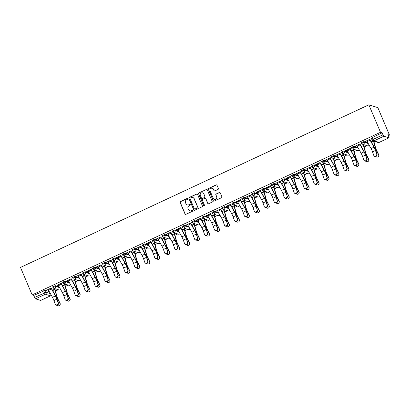 <?xml version="1.0" encoding="UTF-8"?>
<svg xmlns="http://www.w3.org/2000/svg" width="410" height="410" viewBox="0 0 410 410"><rect width="100%" height="100%" fill="white"/><g stroke="black" fill="none" stroke-linecap="round" stroke-linejoin="round"><path stroke-width="0.61" d="M187.77 198.681A0.492 0.477 -72.6 0 0 187.144 198.435L180.487 201.546A0.707 0.682 -72.6 0 0 180.133 202.473L185.018 213.984A0.707 0.682 -72.6 0 0 185.914 214.327L192.572 211.222A0.492 0.477 -72.6 0 0 192.526 210.304A0.492 0.477 -72.6 0 0 192.193 210.325L191.326 210.73A2.255 2.178 -72.6 0 1 188.457 209.618L188.046 208.659A2.255 2.178 -72.6 0 1 189.184 205.676L190.045 205.277A0.492 0.477 -72.6 0 0 190.004 204.359A0.492 0.477 -72.6 0 0 189.666 204.38L188.805 204.785A2.255 2.178 -72.6 0 1 185.93 203.673L185.525 202.714A2.255 2.178 -72.6 0 1 186.663 199.731L187.524 199.332A0.492 0.477 -72.6 0 0 187.77 198.681M187.57 198.45A0.492 0.477 -72.6 0 0 187.324 198.491L180.666 201.602A0.707 0.682 -72.6 0 0 180.313 202.53L185.197 214.04A0.707 0.682 -72.6 0 0 185.525 214.384M192.613 210.34A0.492 0.477 -72.6 0 0 192.372 210.381L191.326 210.73M190.091 204.395A0.492 0.477 -72.6 0 0 189.845 204.436L188.805 204.785M218.012 189.425A0.707 0.682 -72.6 0 0 218.371 188.492L216.998 185.264A0.707 0.682 -72.6 0 0 216.101 184.92L208.71 188.369A0.707 0.682 -72.6 0 0 208.352 189.302L213.236 200.808A0.707 0.682 -72.6 0 0 214.138 201.156L221.528 197.702A0.707 0.682 -72.6 0 0 221.882 196.769L220.226 192.874A0.707 0.682 -72.6 0 0 219.329 192.526L216.167 194.002A0.707 0.682 -72.6 0 0 215.814 194.934L216.634 196.867A1.886 1.819 -72.6 0 1 214.394 199.45A1.886 1.819 -72.6 0 1 213.282 198.43L210.063 190.855A1.886 1.819 -72.6 0 1 212.303 188.277A1.886 1.819 -72.6 0 1 213.415 189.292L213.953 190.553A0.707 0.682 -72.6 0 0 214.85 190.901L218.012 189.425M368.846 104.811L380.511 132.292L32.164 294.908L20.5 267.422L368.846 104.811L377.835 107.625L389.5 135.105L388.347 135.643M197.517 194.361A0.707 0.682 -72.6 0 0 196.621 194.012L189.225 197.466A0.707 0.682 -72.6 0 0 188.872 198.394L193.756 209.905A0.707 0.682 -72.6 0 0 194.653 210.248L202.043 206.799A0.707 0.682 -72.6 0 0 202.402 205.866L197.517 194.361M198.968 192.915L206.358 189.466A0.707 0.682 -72.6 0 1 207.26 189.815L212.144 201.32A0.707 0.682 -72.6 0 1 211.785 202.253L208.623 203.729A0.707 0.682 -72.6 0 1 207.726 203.38L205.743 198.717A0.707 0.682 -72.6 0 0 204.846 198.368L202.75 199.347A0.707 0.682 -72.6 0 0 202.391 200.28L204.457 205.138A0.492 0.477 -72.6 0 1 203.867 205.815A0.492 0.477 -72.6 0 1 203.58 205.548L198.614 193.848A0.707 0.682 -72.6 0 1 198.968 192.915L206.358 189.466M55.463 291.038L58.276 289.726M65.421 286.39L68.234 285.078M75.379 281.742L78.187 280.43M85.336 277.093L88.145 275.781M95.289 272.45L98.103 271.138M105.247 267.802L108.055 266.49M115.205 263.153L118.013 261.841M125.158 258.505L127.971 257.193M135.115 253.857L137.929 252.545M145.073 249.208L147.882 247.896M155.031 244.56L157.84 243.248M164.984 239.911L167.798 238.599M174.942 235.268L177.75 233.951M184.9 230.62L187.708 229.308M194.852 225.971L197.666 224.659M204.81 221.323L207.624 220.011M214.768 216.675L217.577 215.363M224.726 212.026L227.535 210.714M234.679 207.378L237.492 206.066M244.637 202.73L247.445 201.418M254.595 198.081L257.403 196.769M264.547 193.438L267.361 192.126M274.505 188.79L277.319 187.478M284.463 184.141L287.272 182.829M294.421 179.493L297.229 178.181M304.374 174.845L307.187 173.532M314.332 170.196L317.14 168.884M324.289 165.548L327.098 164.236M334.242 160.899L337.056 159.587M344.2 156.251L347.014 154.939M354.158 151.608L356.966 150.296M364.116 146.959L366.924 145.647M374.069 142.311L375.432 141.675M380.511 132.292L382.105 132.789L382.96 134.808A1.435 0.282 65 0 0 383.873 136.222L388.962 137.816A1.435 0.282 65 0 0 389.013 137.816A1.435 0.282 65 0 0 388.767 136.627L387.911 134.608L389.5 135.105M32.164 294.908L33.758 295.405L45.284 290.3L49.251 291.546M35.526 298.839L40.61 300.433L50.507 295.815L45.418 294.221L35.526 298.839A1.435 0.282 -115 0 1 34.614 297.424L46.14 292.32L50.43 293.662M33.758 295.405L34.614 297.424M51.322 288.168L46.919 290.013M68.039 298.065L66.809 294.529A4.454 0.876 -115 0 0 65.344 291.274L61.449 284.273A1.794 0.354 65 0 1 61.039 283.438L58.102 284.806A1.794 0.354 65 0 0 58.512 285.642L62.407 292.648A4.454 0.876 -115 0 1 63.878 295.902L65.103 299.433A1.65 1.435 -45.7 0 0 68.039 298.065L67.143 294.851A5.386 1.061 65 0 0 65.364 290.915L61.274 283.51L62.694 282.864L56.877 285.365M71.237 278.877L66.835 280.722M81.19 274.228L76.788 276.073M90.902 269.483L87.976 270.866A1.794 0.354 65 0 0 88.381 271.702L92.276 278.703A4.454 0.876 -115 0 1 93.746 281.957L94.976 285.488A1.65 1.435 -45.7 0 0 97.908 284.12L97.011 280.911A5.386 1.061 65 0 0 95.233 276.97L91.143 269.57L92.568 268.919L86.746 271.425M101.106 264.932L96.704 266.777M107.881 261.559L107.886 261.57A1.794 0.354 65 0 0 108.291 262.405L112.191 269.406A4.454 0.876 -115 0 1 113.657 272.66L114.887 276.196A1.65 1.435 -45.7 0 0 117.824 274.823L116.922 271.615A5.386 1.061 65 0 0 115.148 267.679L111.054 260.273L112.478 259.622L106.661 262.128M121.017 255.635L116.614 257.48M130.974 250.987L126.572 252.832M147.692 260.883L146.462 257.347A4.454 0.876 -115 0 0 144.996 254.092L141.096 247.092A1.794 0.354 65 0 1 140.691 246.256L137.755 247.625A1.794 0.354 65 0 0 138.165 248.46L142.06 255.466A4.454 0.876 -115 0 1 143.526 258.72L144.756 262.251A1.65 1.435 -45.7 0 0 147.692 260.883L146.795 257.67A5.386 1.061 65 0 0 145.017 253.734L140.927 246.328L142.347 245.677L136.53 248.183M150.885 241.695L146.483 243.54M160.843 237.047L156.441 238.892M170.555 232.301L167.623 233.685A1.794 0.354 65 0 0 168.033 234.52L171.928 241.521A4.454 0.876 -115 0 1 173.394 244.775L174.624 248.306A1.65 1.435 -45.7 0 0 177.561 246.938L176.664 243.724A5.386 1.061 65 0 0 174.885 239.788L170.796 232.388L172.215 231.737L166.398 234.243M180.754 227.75L176.356 229.595M187.534 224.378L187.539 224.388A1.794 0.354 65 0 0 187.944 225.223L191.839 232.224A4.454 0.876 -115 0 1 193.31 235.478L194.54 239.015A1.65 1.435 -45.7 0 0 197.476 237.641L196.574 234.433A5.386 1.061 65 0 0 194.801 230.492L190.706 223.091L192.131 222.44L186.309 224.946M200.423 218.356L197.492 219.739A1.794 0.354 65 0 0 197.902 220.575L201.797 227.576A4.454 0.876 -115 0 1 203.268 230.83L204.493 234.366A1.65 1.435 -45.7 0 0 207.429 232.993L206.532 229.784A5.386 1.061 65 0 0 204.754 225.848L200.664 218.443L202.084 217.792L196.267 220.298M210.627 213.805L206.225 215.65M227.345 223.701L226.115 220.165A4.454 0.876 -115 0 0 224.644 216.91L220.749 209.91A1.794 0.354 65 0 1 220.344 209.074L217.408 210.443A1.794 0.354 65 0 0 217.812 211.278L221.713 218.284A4.454 0.876 -115 0 1 223.178 221.538L224.408 225.07A1.65 1.435 -45.7 0 0 227.345 223.701L226.443 220.488A5.386 1.061 65 0 0 224.67 216.552L220.575 209.146L222 208.495L216.178 211.001M230.538 204.513L226.135 206.353M240.496 199.865L236.093 201.71M250.208 195.119L247.276 196.503A1.794 0.354 65 0 0 247.681 197.333L251.581 204.339A4.454 0.876 -115 0 1 253.047 207.593L254.277 211.124A1.65 1.435 -45.7 0 0 257.213 209.756L256.311 206.543A5.386 1.061 65 0 0 254.538 202.607L250.448 195.201L251.868 194.555L246.051 197.061M260.406 190.568L256.004 192.413M267.187 187.196L267.187 187.206A1.794 0.354 65 0 0 267.597 188.041L271.492 195.042A4.454 0.876 -115 0 1 272.963 198.296L274.188 201.833A1.65 1.435 -45.7 0 0 277.124 200.459L276.227 197.251A5.386 1.061 65 0 0 274.449 193.31L270.359 185.909L271.779 185.258L265.962 187.765M280.076 181.174L277.145 182.558A1.794 0.354 65 0 0 277.555 183.393L281.45 190.394A4.454 0.876 -115 0 1 282.915 193.648L284.145 197.184A1.65 1.435 -45.7 0 0 287.082 195.811L286.185 192.603A5.386 1.061 65 0 0 284.407 188.661L280.317 181.261L281.737 180.61L275.92 183.116M290.275 176.623L285.878 178.468M297.055 173.251L297.06 173.261A1.794 0.354 65 0 0 297.465 174.096L301.36 181.102A4.454 0.876 -115 0 1 302.831 184.357L304.061 187.888A1.65 1.435 -45.7 0 0 306.993 186.514L306.096 183.306A5.386 1.061 65 0 0 304.322 179.37L300.228 171.964L301.652 171.313L295.83 173.82M310.191 167.326L305.788 169.171M320.143 162.683L315.746 164.523M329.86 157.937L326.929 159.321A1.794 0.354 65 0 0 327.334 160.151L331.229 167.157A4.454 0.876 -115 0 1 332.7 170.411L333.93 173.942A1.65 1.435 -45.7 0 0 336.866 172.574L335.964 169.361A5.386 1.061 65 0 0 334.191 165.425L330.096 158.019L331.521 157.373L325.699 159.879M340.059 153.386L335.657 155.231M346.834 150.009L346.839 150.024A1.794 0.354 65 0 0 347.249 150.859L351.144 157.86A4.454 0.876 -115 0 1 352.61 161.115L353.84 164.646A1.65 1.435 -45.7 0 0 356.777 163.277L355.88 160.069A5.386 1.061 65 0 0 354.102 156.128L350.012 148.727L351.431 148.077L345.615 150.583M359.97 144.089L355.572 145.934M369.928 139.441L365.525 141.286M361.338 142.767L363.89 141.573L367.857 142.813M351.38 147.41L353.933 146.221L357.899 147.462M341.422 152.059L343.98 150.87L347.946 152.11M331.47 156.707L334.022 155.518L337.989 156.758M321.512 161.355L324.064 160.166L328.031 161.407M311.554 166.004L314.106 164.81L318.078 166.055M301.601 170.652L304.153 169.458L308.12 170.703M291.643 175.301L294.195 174.107L298.162 175.352M281.685 179.949L284.238 178.755L288.204 180M271.728 184.597L274.285 183.403L278.252 184.643M261.775 189.241L264.327 188.052L268.294 189.292M251.817 193.889L254.369 192.7L258.336 193.94M241.859 198.537L244.411 197.348L248.383 198.589M231.906 203.186L234.458 201.997L238.425 203.237M221.948 207.834L224.501 206.64L228.467 207.885M211.99 212.482L214.543 211.288L218.509 212.534M202.033 217.131L204.59 215.937L208.557 217.182M192.08 221.779L194.632 220.585L198.599 221.83M182.122 226.422L184.674 225.233L188.641 226.474M172.164 231.071L174.716 229.882L178.688 231.122M162.211 235.719L164.764 234.53L168.73 235.77M152.253 240.368L154.806 239.179L158.772 240.419M142.296 245.016L144.848 243.827L148.815 245.067M132.338 249.664L134.895 248.47L138.862 249.716M122.385 254.313L124.937 253.119L128.904 254.364M112.427 258.961L114.979 257.767L118.946 259.012M102.469 263.609L105.021 262.415L108.988 263.656M92.516 268.253L95.069 267.064L99.035 268.304M82.559 272.901L85.111 271.712L89.078 272.952M72.601 277.549L75.153 276.361L79.12 277.601M62.643 282.198L65.2 281.009L69.167 282.249M52.69 286.846L55.242 285.652L59.209 286.897M54.919 289.296L55.714 288.927M64.872 284.648L65.672 284.279M74.83 279.999L75.624 279.63M84.788 275.356L85.582 274.982M94.669 270.528L95.54 270.333M104.699 266.059L105.498 265.685M114.58 261.237L115.451 261.037M124.537 256.588L125.409 256.388M134.567 252.114L135.367 251.745M144.448 247.291L145.319 247.097M154.483 242.817L155.277 242.448M164.364 237.995L165.235 237.8M174.393 233.526L175.193 233.152M184.351 228.877L185.146 228.503M194.232 224.055L195.104 223.855M204.19 219.406L205.061 219.207M214.22 214.932L215.019 214.558M224.101 210.11L224.972 209.915M234.13 205.635L234.93 205.266M244.017 200.813L244.888 200.618M253.969 196.164L254.841 195.97M264.004 191.695L264.798 191.321M273.885 186.868L274.756 186.673M283.915 182.399L284.714 182.025M293.873 177.75L294.667 177.376M303.754 172.928L304.625 172.728M313.783 168.454L314.583 168.085M323.664 163.631L324.535 163.436M333.622 158.983L334.493 158.788M343.652 154.508L344.451 154.139M353.538 149.686L354.409 149.491M363.567 145.217L364.362 144.843M55.442 288.84L52.449 290.239M46.996 290.193L48.221 289.619M382.105 132.789L371.296 138.119M56.954 285.544L58.174 284.97M65.4 284.191L62.402 285.591M66.907 280.896L68.132 280.322M75.358 279.543L74.584 279.907M76.865 276.248L78.09 275.679M85.316 274.895L82.318 276.294M86.823 271.599L88.042 271.031M95.269 270.252L94.5 270.61M96.775 266.951L98 266.382M105.226 265.603L102.228 267.002M106.733 262.303L107.958 261.734M115.184 260.955L112.186 262.354M116.691 257.654L117.916 257.085M125.137 256.306L124.368 256.665M126.649 253.011L127.869 252.437M135.095 251.658L132.097 253.057M136.602 248.363L137.827 247.789M145.053 247.01L144.279 247.368M146.56 243.714L147.784 243.14M155.011 242.361L154.237 242.72M156.517 239.066L157.737 238.492M164.963 237.713L161.97 239.112M166.47 234.417L167.695 233.849M174.921 233.064L174.153 233.428M176.428 229.769L177.653 229.2M184.879 228.421L181.881 229.82L184.105 228.78L186.017 235.509A5.386 1.061 -115 0 0 187.549 239.368L189.517 242.915A1.65 1.609 32.6 0 1 189.44 244.493L189.328 244.673A1.65 1.609 -147.4 0 0 189.405 243.099M186.386 225.121L187.611 224.552M194.832 223.773L191.839 225.172M196.344 220.472L197.564 219.903M204.79 219.124L204.021 219.483M206.297 215.824L207.522 215.255M214.748 214.476L211.75 215.875M216.254 211.181L217.479 210.607M224.706 209.828L223.932 210.186M226.212 206.532L227.437 205.958M234.658 205.179L233.89 205.538M236.165 201.884L237.39 201.31M244.616 200.531L241.618 201.93M246.123 197.236L247.348 196.662M254.574 195.883L253.8 196.246M256.081 192.587L257.306 192.018M264.527 191.239L261.534 192.638L263.758 191.598L265.665 198.327A5.386 1.061 -115 0 0 267.202 202.186L269.17 205.733A1.65 1.609 32.6 0 1 269.093 207.311L268.975 207.491A1.65 1.609 -147.4 0 0 269.052 205.917M266.039 187.939L267.258 187.37M274.485 186.591L271.487 187.99M275.991 183.29L277.216 182.722M284.443 181.943L283.674 182.301M285.949 178.642L287.174 178.073M294.401 177.294L291.402 178.693M295.907 173.994L297.132 173.425M304.353 172.646L301.36 174.045M305.86 169.35L307.085 168.776M314.311 167.998L313.542 168.356M315.818 164.702L317.043 164.128M324.269 163.349L321.271 164.748M325.776 160.054L327.001 159.48M334.222 158.701L333.453 159.065M335.734 155.405L336.953 154.831M344.18 154.052L341.181 155.451M345.686 150.757L346.911 150.188M354.137 149.409L351.139 150.808M355.644 146.109L356.869 145.54M364.095 144.761L363.321 145.119M365.602 141.46L366.827 140.891M372.664 140.758L371.055 141.511M187.355 204.918A2.255 2.178 -72.6 0 0 188.984 204.841M189.876 210.863A2.255 2.178 -72.6 0 0 191.506 210.786M197.189 194.012A0.707 0.682 -72.6 0 0 196.8 194.068L189.405 197.523A0.707 0.682 -72.6 0 0 189.051 198.45L193.935 209.961A0.707 0.682 -72.6 0 0 194.263 210.304M190.296 198.035A0.492 0.477 -72.6 0 0 190.045 198.691L194.335 208.787A0.492 0.477 -72.6 0 0 194.96 209.033L195.872 208.608A2.255 2.178 -72.6 0 0 197.005 205.625L194.079 198.722A2.255 2.178 -72.6 0 0 191.203 197.615L190.296 198.035M194.719 209.074A0.492 0.477 -72.6 0 0 195.139 209.09L194.96 209.033M192.833 197.538A2.255 2.178 -72.6 0 1 194.258 198.778L197.184 205.682A2.255 2.178 -72.6 0 1 196.052 208.664L195.139 209.09M206.932 189.466A0.707 0.682 -72.6 0 0 206.537 189.522M205.415 198.368A0.707 0.682 -72.6 0 1 205.922 198.773L207.906 203.437A0.707 0.682 -72.6 0 0 208.234 203.785M199.147 192.972A0.707 0.682 -72.6 0 0 198.794 193.904L203.76 205.605A0.492 0.477 -72.6 0 0 203.96 205.83M203.688 193.874A1.886 1.819 -72.6 0 0 200.664 193.417A1.886 1.819 -72.6 0 0 200.336 195.437L201.469 198.107A0.707 0.682 -72.6 0 0 202.366 198.45L204.467 197.471A0.707 0.682 -72.6 0 0 204.821 196.539L203.867 193.93A1.886 1.819 -72.6 0 0 202.668 192.885M201.976 198.507A0.707 0.682 -72.6 0 0 202.55 198.507L202.366 198.45M203.867 193.93L205 196.595A0.707 0.682 -72.6 0 1 204.646 197.528L202.55 198.507M212.395 188.308A1.886 1.819 -72.6 0 1 213.595 189.348L214.133 190.609A0.707 0.682 -72.6 0 0 214.461 190.957M214.481 199.475A1.886 1.819 -72.6 0 0 216.813 196.923L216.634 196.867M219.898 192.526A0.707 0.682 -72.6 0 0 219.509 192.582L216.347 194.058A0.707 0.682 -72.6 0 0 215.993 194.991L216.813 196.923M216.67 184.92A0.707 0.682 -72.6 0 0 216.28 184.977L208.89 188.426A0.707 0.682 -72.6 0 0 208.536 189.358L213.42 200.864A0.707 0.682 -72.6 0 0 213.748 201.207M54.843 289.122L54.914 289.286A1.794 0.354 -115 0 1 55.196 290.08L56.964 296.42A4.454 0.876 65 0 0 58.23 299.613L60.085 303.338A1.65 1.609 32.6 0 1 60.009 304.912L59.891 305.096A1.65 1.609 -147.4 0 0 59.968 303.518L58.117 299.792A5.386 1.061 -115 0 1 56.58 295.928L54.673 289.199L52.454 290.249M57.226 305.189A1.65 1.609 -147.4 0 0 59.891 305.096M48.144 289.445L48.149 289.455A1.794 0.354 65 0 0 48.554 290.29L52.449 297.296A4.454 0.876 -115 0 1 53.92 300.55L55.15 304.082A1.65 1.435 -45.7 0 0 58.082 302.713L58.415 303.031A1.65 1.435 134.3 0 1 55.791 304.902L55.463 304.579M58.415 303.031L57.185 299.5A5.386 1.061 65 0 0 55.411 295.564L51.25 287.994M51.081 288.076L51.086 288.087A1.794 0.354 65 0 0 51.491 288.922L55.386 295.923A4.454 0.876 -115 0 1 56.857 299.177L58.082 302.713M64.8 284.473L64.867 284.637A1.794 0.354 -115 0 1 65.154 285.432L66.922 291.771A4.454 0.876 65 0 0 68.188 294.964L70.043 298.69A1.65 1.609 32.6 0 1 69.966 300.263L69.849 300.448A1.65 1.609 -147.4 0 0 69.925 298.875L68.07 295.144A5.386 1.061 -115 0 1 66.538 291.284L64.631 284.55M67.184 300.545A1.65 1.609 -147.4 0 0 69.849 300.448M74.753 279.825L74.825 279.989A1.794 0.354 -115 0 1 75.112 280.788L76.875 287.123A4.454 0.876 65 0 0 78.146 290.316L79.996 294.042A1.65 1.609 32.6 0 1 79.924 295.615L79.806 295.8A1.65 1.609 -147.4 0 0 79.883 294.226L78.028 290.495A5.386 1.061 -115 0 1 76.496 286.636L74.589 279.917M77.136 295.897A1.65 1.609 -147.4 0 0 79.806 295.8M68.373 298.383A1.65 1.435 134.3 0 1 65.749 300.253L65.421 299.93M70.992 278.779L68.06 280.163A1.794 0.354 65 0 0 68.47 280.993L72.365 287.999A4.454 0.876 -115 0 1 73.831 291.254L75.061 294.785A1.65 1.435 -45.7 0 0 77.997 293.416L78.325 293.739A1.65 1.435 134.3 0 1 75.706 295.605L75.373 295.282M78.325 293.739L77.1 290.203A5.386 1.061 65 0 0 75.322 286.267L71.161 278.697M70.997 278.79A1.794 0.354 65 0 0 71.401 279.625L75.302 286.631A4.454 0.876 -115 0 1 76.767 289.885L77.997 293.416M84.711 275.177L84.783 275.341A1.794 0.354 -115 0 1 85.07 276.14L86.833 282.475A4.454 0.876 65 0 0 88.104 285.667L89.954 289.393A1.65 1.609 32.6 0 1 89.877 290.972L89.764 291.151A1.65 1.609 -147.4 0 0 89.836 289.578L87.986 285.847A5.386 1.061 -115 0 1 86.448 281.988L84.542 275.259L82.323 276.309M87.094 291.249A1.65 1.609 -147.4 0 0 89.764 291.151M94.736 270.692A1.794 0.354 -115 0 1 95.023 271.492L96.791 277.826A4.454 0.876 65 0 0 98.057 281.019L99.912 284.745A1.65 1.609 32.6 0 1 99.835 286.323L99.717 286.503A1.65 1.609 -147.4 0 0 99.794 284.93L97.944 281.198A5.386 1.061 -115 0 1 96.406 277.339L94.505 270.62M97.052 286.6A1.65 1.609 -147.4 0 0 99.717 286.503M104.627 265.885L104.693 266.044A1.794 0.354 -115 0 1 104.98 266.843L106.743 273.178A4.454 0.876 65 0 0 108.014 276.371L109.87 280.097A1.65 1.609 32.6 0 1 109.793 281.675L109.675 281.854A1.65 1.609 -147.4 0 0 109.752 280.281L107.897 276.555A5.386 1.061 -115 0 1 106.364 272.691L104.458 265.962M107.005 281.952A1.65 1.609 -147.4 0 0 109.675 281.854M78.013 275.499L78.018 275.515A1.794 0.354 65 0 0 78.423 276.35L82.323 283.351A4.454 0.876 -115 0 1 83.789 286.605L85.019 290.136A1.65 1.435 -45.7 0 0 87.955 288.768L88.283 289.091A1.65 1.435 134.3 0 1 85.664 290.957L85.331 290.639M88.283 289.091L87.053 285.555A5.386 1.061 65 0 0 85.28 281.619L81.118 274.054M78.018 275.515L80.954 274.141A1.794 0.354 65 0 0 81.359 274.977L85.254 281.983A4.454 0.876 -115 0 1 86.725 285.237L87.955 288.768M98.241 284.443A1.65 1.435 134.3 0 1 95.617 286.308L95.289 285.99M90.907 269.493A1.794 0.354 65 0 0 91.317 270.328L95.212 277.334A4.454 0.876 -115 0 1 96.683 280.589L97.908 284.12M97.923 266.208L97.928 266.218A1.794 0.354 65 0 0 98.338 267.053L102.233 274.054A4.454 0.876 -115 0 1 103.699 277.309L104.929 280.845A1.65 1.435 -45.7 0 0 107.866 279.471L108.194 279.794A1.65 1.435 134.3 0 1 105.575 281.665L105.247 281.342M108.194 279.794L106.969 276.263A5.386 1.061 65 0 0 105.191 272.322L101.029 264.757M100.86 264.834L100.865 264.85A1.794 0.354 65 0 0 101.275 265.68L105.17 272.686A4.454 0.876 -115 0 1 106.636 275.94L107.866 279.471M114.651 261.401A1.794 0.354 -115 0 1 114.938 262.195L116.701 268.529A4.454 0.876 65 0 0 117.972 271.722L119.822 275.453A1.65 1.609 32.6 0 1 119.746 277.027L119.633 277.206A1.65 1.609 -147.4 0 0 119.71 275.633L117.854 271.907A5.386 1.061 -115 0 1 116.322 268.043L114.41 261.313L112.191 262.364M116.963 277.303A1.65 1.609 -147.4 0 0 119.633 277.206M118.152 275.146A1.65 1.435 134.3 0 1 115.533 277.016L115.2 276.694M107.886 261.57L110.823 260.201A1.794 0.354 65 0 0 111.228 261.032L115.128 268.037A4.454 0.876 -115 0 1 116.594 271.292L117.824 274.823M124.609 256.752A1.794 0.354 -115 0 1 124.891 257.547L126.659 263.881A4.454 0.876 65 0 0 127.925 267.074L129.78 270.805A1.65 1.609 32.6 0 1 129.703 272.378L129.586 272.563A1.65 1.609 -147.4 0 0 129.662 270.984L127.812 267.258A5.386 1.061 -115 0 1 126.275 263.394L124.373 256.675M126.921 272.655A1.65 1.609 -147.4 0 0 129.586 272.563M120.776 255.538L117.844 256.921A1.794 0.354 65 0 0 118.249 257.757L122.144 264.757A4.454 0.876 -115 0 1 123.615 268.017L124.845 271.548A1.65 1.435 -45.7 0 0 127.782 270.175L128.11 270.497A1.65 1.435 134.3 0 1 125.486 272.368L125.158 272.045M128.11 270.497L126.88 266.966A5.386 1.061 65 0 0 125.106 263.03L120.945 255.461M120.781 255.553A1.794 0.354 65 0 0 121.186 256.388L125.081 263.389A4.454 0.876 -115 0 1 126.552 266.643L127.782 270.175M134.495 251.94L134.562 252.104A1.794 0.354 -115 0 1 134.849 252.898L136.617 259.238A4.454 0.876 65 0 0 137.883 262.426L139.738 266.157A1.65 1.609 32.6 0 1 139.661 267.73L139.543 267.914A1.65 1.609 -147.4 0 0 139.62 266.336L137.765 262.61A5.386 1.061 -115 0 1 136.233 258.746L134.326 252.017L132.107 253.067M136.878 268.007A1.65 1.609 -147.4 0 0 139.543 267.914M127.792 252.263L127.797 252.273A1.794 0.354 65 0 0 128.207 253.108L132.102 260.114A4.454 0.876 -115 0 1 133.573 263.369L134.798 266.9A1.65 1.435 -45.7 0 0 137.734 265.531L138.067 265.849A1.65 1.435 134.3 0 1 135.443 267.72L135.115 267.397M138.067 265.849L136.837 262.318A5.386 1.061 65 0 0 135.059 258.382L130.898 250.812M127.797 252.273L130.734 250.905A1.794 0.354 65 0 0 131.144 251.74L135.039 258.741A4.454 0.876 -115 0 1 136.504 261.995L137.734 265.531M144.52 247.455A1.794 0.354 -115 0 1 144.807 248.25L146.57 254.589A4.454 0.876 65 0 0 147.841 257.782L149.691 261.508A1.65 1.609 32.6 0 1 149.619 263.082L149.501 263.266A1.65 1.609 -147.4 0 0 149.578 261.688L147.723 257.962A5.386 1.061 -115 0 1 146.191 254.097L144.284 247.384M146.831 263.358A1.65 1.609 -147.4 0 0 149.501 263.266M148.02 261.201A1.65 1.435 134.3 0 1 145.401 263.071L145.068 262.748M154.406 242.643L154.478 242.807A1.794 0.354 -115 0 1 154.765 243.607L156.528 249.941A4.454 0.876 65 0 0 157.799 253.134L159.649 256.86A1.65 1.609 32.6 0 1 159.572 258.433L159.459 258.618A1.65 1.609 -147.4 0 0 159.531 257.044L157.681 253.313A5.386 1.061 -115 0 1 156.143 249.454L154.242 242.735M156.789 258.715A1.65 1.609 -147.4 0 0 159.459 258.618M150.644 241.598L147.713 242.976A1.794 0.354 65 0 0 148.118 243.812L152.018 250.817A4.454 0.876 -115 0 1 153.483 254.072L154.713 257.603A1.65 1.435 -45.7 0 0 157.65 256.235L157.978 256.558A1.65 1.435 134.3 0 1 155.359 258.423L155.026 258.1M157.978 256.558L156.748 253.021A5.386 1.061 65 0 0 154.975 249.085L150.813 241.516M150.649 241.608A1.794 0.354 65 0 0 151.054 242.443L154.949 249.444A4.454 0.876 -115 0 1 156.42 252.703L157.65 256.235M164.43 238.159A1.794 0.354 -115 0 1 164.717 238.958L166.486 245.293A4.454 0.876 65 0 0 167.751 248.486L169.607 252.211A1.65 1.609 32.6 0 1 169.53 253.79L169.412 253.969A1.65 1.609 -147.4 0 0 169.489 252.396L167.639 248.665A5.386 1.061 -115 0 1 166.101 244.806L164.195 238.077L161.976 239.127M166.747 254.067A1.65 1.609 -147.4 0 0 169.412 253.969M157.665 238.318L157.671 238.333A1.794 0.354 65 0 0 158.075 239.163L161.97 246.169A4.454 0.876 -115 0 1 163.441 249.423L164.671 252.955A1.65 1.435 -45.7 0 0 167.603 251.586L167.936 251.909A1.65 1.435 134.3 0 1 165.312 253.775L164.984 253.452M167.936 251.909L166.706 248.373A5.386 1.061 65 0 0 164.928 244.437L160.766 236.867M157.671 238.333L160.602 236.959A1.794 0.354 65 0 0 161.012 237.795L164.907 244.801A4.454 0.876 -115 0 1 166.378 248.055L167.603 251.586M174.322 233.346L174.388 233.51A1.794 0.354 -115 0 1 174.675 234.31L176.438 240.644A4.454 0.876 65 0 0 177.709 243.837L179.565 247.563A1.65 1.609 32.6 0 1 179.488 249.142L179.37 249.321A1.65 1.609 -147.4 0 0 179.447 247.748L177.591 244.017A5.386 1.061 -115 0 1 176.059 240.157L174.158 233.439M176.7 249.418A1.65 1.609 -147.4 0 0 179.37 249.321M177.889 247.261A1.65 1.435 134.3 0 1 175.27 249.126L174.942 248.808M170.56 232.311A1.794 0.354 65 0 0 170.97 233.146L174.865 240.152A4.454 0.876 -115 0 1 176.331 243.407L177.561 246.938M186.658 244.77A1.65 1.609 -147.4 0 0 189.328 244.673M184.274 228.698L184.346 228.862A1.794 0.354 -115 0 1 184.633 229.661L186.396 235.996A4.454 0.876 65 0 0 187.667 239.189L189.517 242.915M180.513 227.652L177.581 229.036A1.794 0.354 65 0 0 177.986 229.872L181.886 236.872A4.454 0.876 -115 0 1 183.352 240.127L184.582 243.663A1.65 1.435 -45.7 0 0 187.519 242.289L187.847 242.612A1.65 1.435 134.3 0 1 185.228 244.478L184.895 244.16M187.847 242.612L186.617 239.081A5.386 1.061 65 0 0 184.843 235.14L180.682 227.576M180.518 227.663A1.794 0.354 65 0 0 180.923 228.498L184.823 235.504A4.454 0.876 -115 0 1 186.289 238.758L187.519 242.289M194.304 224.214A1.794 0.354 -115 0 1 194.586 225.013L196.354 231.348A4.454 0.876 65 0 0 197.62 234.54L199.475 238.271A1.65 1.609 32.6 0 1 199.398 239.845L199.28 240.024A1.65 1.609 -147.4 0 0 199.357 238.451L197.507 234.725A5.386 1.061 -115 0 1 195.97 230.861L194.063 224.132L191.844 225.182M196.615 240.122A1.65 1.609 -147.4 0 0 199.28 240.024M197.804 237.964A1.65 1.435 134.3 0 1 195.18 239.835L194.852 239.512M187.539 224.388L190.476 223.019A1.794 0.354 65 0 0 190.881 223.85L194.776 230.856A4.454 0.876 -115 0 1 196.246 234.11L197.476 237.641M204.257 219.57A1.794 0.354 -115 0 1 204.544 220.365L206.312 226.699A4.454 0.876 65 0 0 207.578 229.892L209.433 233.623A1.65 1.609 32.6 0 1 209.356 235.196L209.238 235.376A1.65 1.609 -147.4 0 0 209.315 233.802L207.46 230.077A5.386 1.061 -115 0 1 205.928 226.212L204.026 219.493M206.573 235.473A1.65 1.609 -147.4 0 0 209.238 235.376M207.762 233.316A1.65 1.435 134.3 0 1 205.138 235.186L204.81 234.863M200.428 218.371A1.794 0.354 65 0 0 200.838 219.207L204.733 226.207A4.454 0.876 -115 0 1 206.199 229.462L207.429 232.993M214.143 214.758L214.215 214.922A1.794 0.354 -115 0 1 214.502 215.716L216.265 222.051A4.454 0.876 65 0 0 217.536 225.244L219.386 228.975A1.65 1.609 32.6 0 1 219.314 230.548L219.196 230.733A1.65 1.609 -147.4 0 0 219.273 229.154L217.418 225.428A5.386 1.061 -115 0 1 215.885 221.564L213.979 214.835L211.755 215.885M216.526 230.825A1.65 1.609 -147.4 0 0 219.196 230.733M207.445 215.081L207.45 215.091A1.794 0.354 65 0 0 207.86 215.926L211.755 222.932A4.454 0.876 -115 0 1 213.22 226.187L214.45 229.718A1.65 1.435 -45.7 0 0 217.387 228.344L217.715 228.667A1.65 1.435 134.3 0 1 215.096 230.538L214.768 230.215M217.715 228.667L216.49 225.136A5.386 1.061 65 0 0 214.712 221.2L210.55 213.63M207.45 215.091L210.386 213.723A1.794 0.354 65 0 0 210.791 214.558L214.691 221.559A4.454 0.876 -115 0 1 216.157 224.813L217.387 228.344M224.173 210.274A1.794 0.354 -115 0 1 224.46 211.068L226.223 217.408A4.454 0.876 65 0 0 227.494 220.595L229.344 224.326A1.65 1.609 32.6 0 1 229.267 225.9L229.154 226.084A1.65 1.609 -147.4 0 0 229.226 224.506L227.376 220.78A5.386 1.061 -115 0 1 225.838 216.916L223.937 210.202M226.484 226.176A1.65 1.609 -147.4 0 0 229.154 226.084M227.673 224.019A1.65 1.435 134.3 0 1 225.054 225.889L224.721 225.567M234.059 205.461L234.125 205.625A1.794 0.354 -115 0 1 234.412 206.42L236.18 212.759A4.454 0.876 65 0 0 237.446 215.952L239.302 219.678A1.65 1.609 32.6 0 1 239.225 221.251L239.107 221.436A1.65 1.609 -147.4 0 0 239.184 219.857L237.334 216.131A5.386 1.061 -115 0 1 235.796 212.272L233.895 205.553M236.442 221.528A1.65 1.609 -147.4 0 0 239.107 221.436M230.297 204.416L227.365 205.794A1.794 0.354 65 0 0 227.77 206.63L231.665 213.636A4.454 0.876 -115 0 1 233.136 216.89L234.366 220.421A1.65 1.435 -45.7 0 0 237.298 219.053L237.631 219.37A1.65 1.435 134.3 0 1 235.007 221.241L234.679 220.918M237.631 219.37L236.401 215.839A5.386 1.061 65 0 0 234.622 211.903L230.466 204.334M230.297 204.426A1.794 0.354 65 0 0 230.707 205.261L234.602 212.262A4.454 0.876 -115 0 1 236.073 215.516L237.298 219.053M244.083 200.977A1.794 0.354 -115 0 1 244.37 201.776L246.133 208.111A4.454 0.876 65 0 0 247.404 211.304L249.259 215.03A1.65 1.609 32.6 0 1 249.183 216.603L249.065 216.787A1.65 1.609 -147.4 0 0 249.142 215.214L247.286 211.483A5.386 1.061 -115 0 1 245.754 207.624L243.847 200.89L241.623 201.94M246.395 216.885A1.65 1.609 -147.4 0 0 249.065 216.787M237.313 201.136L237.318 201.151A1.794 0.354 65 0 0 237.728 201.981L241.623 208.987A4.454 0.876 -115 0 1 243.089 212.242L244.319 215.773A1.65 1.435 -45.7 0 0 247.256 214.404L247.584 214.727A1.65 1.435 134.3 0 1 244.965 216.593L244.637 216.27M247.584 214.727L246.359 211.191A5.386 1.061 65 0 0 244.58 207.255L240.419 199.685M237.318 201.151L240.255 199.778A1.794 0.354 65 0 0 240.665 200.613L244.56 207.614A4.454 0.876 -115 0 1 246.026 210.873L247.256 214.404M254.041 196.328A1.794 0.354 -115 0 1 254.328 197.128L256.091 203.462A4.454 0.876 65 0 0 257.362 206.655L259.212 210.381A1.65 1.609 32.6 0 1 259.135 211.96L259.023 212.139A1.65 1.609 -147.4 0 0 259.099 210.566L257.244 206.835A5.386 1.061 -115 0 1 255.712 202.976L253.805 196.257M256.352 212.236A1.65 1.609 -147.4 0 0 259.023 212.139M257.541 210.079A1.65 1.435 134.3 0 1 254.923 211.944L254.589 211.621M250.213 195.129A1.794 0.354 65 0 0 250.618 195.965L254.518 202.97A4.454 0.876 -115 0 1 255.983 206.225L257.213 209.756M266.31 207.588A1.65 1.609 -147.4 0 0 268.975 207.491M263.927 191.516L263.999 191.68A1.794 0.354 -115 0 1 264.281 192.48L266.049 198.814A4.454 0.876 65 0 0 267.315 202.007L269.17 205.733M257.229 191.839L257.234 191.854A1.794 0.354 65 0 0 257.639 192.69L261.534 199.69A4.454 0.876 -115 0 1 263.005 202.945L264.235 206.476A1.65 1.435 -45.7 0 0 267.171 205.108L267.499 205.43A1.65 1.435 134.3 0 1 264.875 207.296L264.547 206.978M267.499 205.43L266.269 201.899A5.386 1.061 65 0 0 264.496 197.958L260.335 190.394M257.234 191.854L260.171 190.481A1.794 0.354 65 0 0 260.575 191.316L264.47 198.322A4.454 0.876 -115 0 1 265.941 201.576L267.171 205.108M273.952 187.032A1.794 0.354 -115 0 1 274.239 187.831L276.007 194.166A4.454 0.876 65 0 0 277.273 197.359L279.128 201.084A1.65 1.609 32.6 0 1 279.051 202.663L278.933 202.842A1.65 1.609 -147.4 0 0 279.01 201.269L277.155 197.543A5.386 1.061 -115 0 1 275.622 193.679L273.716 186.95L271.497 188M276.268 202.94A1.65 1.609 -147.4 0 0 278.933 202.842M277.457 200.782A1.65 1.435 134.3 0 1 274.833 202.648L274.505 202.33M267.187 187.206L270.123 185.832A1.794 0.354 65 0 0 270.533 186.668L274.428 193.674A4.454 0.876 -115 0 1 275.894 196.928L277.124 200.459M283.843 182.224L283.91 182.388A1.794 0.354 -115 0 1 284.197 183.183L285.96 189.517A4.454 0.876 65 0 0 287.231 192.71L289.081 196.441A1.65 1.609 32.6 0 1 289.009 198.015L288.891 198.194A1.65 1.609 -147.4 0 0 288.968 196.621L287.113 192.895A5.386 1.061 -115 0 1 285.58 189.03L283.674 182.312M286.221 198.291A1.65 1.609 -147.4 0 0 288.891 198.194M287.41 196.134A1.65 1.435 134.3 0 1 284.791 198.004L284.463 197.681M280.081 181.189A1.794 0.354 65 0 0 280.486 182.019L284.386 189.025A4.454 0.876 -115 0 1 285.852 192.28L287.082 195.811M293.796 177.576L293.867 177.74A1.794 0.354 -115 0 1 294.154 178.534L295.917 184.869A4.454 0.876 65 0 0 297.188 188.062L299.039 191.793A1.65 1.609 32.6 0 1 298.962 193.366L298.849 193.546A1.65 1.609 -147.4 0 0 298.921 191.972L297.071 188.246A5.386 1.061 -115 0 1 295.533 184.382L293.627 177.653L291.407 178.704M296.179 193.643A1.65 1.609 -147.4 0 0 298.849 193.546M287.097 177.899L287.103 177.909A1.794 0.354 65 0 0 287.507 178.745L291.407 185.745A4.454 0.876 -115 0 1 292.873 189.005L294.103 192.536A1.65 1.435 -45.7 0 0 297.04 191.162L297.368 191.485A1.65 1.435 134.3 0 1 294.749 193.356L294.416 193.033M297.368 191.485L296.138 187.954A5.386 1.061 65 0 0 294.365 184.018L290.203 176.449M290.034 176.525L290.039 176.541A1.794 0.354 65 0 0 290.444 177.376L294.339 184.377A4.454 0.876 -115 0 1 295.81 187.631L297.04 191.162M303.825 173.092A1.794 0.354 -115 0 1 304.107 173.886L305.875 180.221A4.454 0.876 65 0 0 307.141 183.413L308.996 187.144A1.65 1.609 32.6 0 1 308.92 188.718L308.802 188.902A1.65 1.609 -147.4 0 0 308.879 187.324L307.029 183.598A5.386 1.061 -115 0 1 305.491 179.734L303.584 173.005M306.137 188.995A1.65 1.609 -147.4 0 0 308.802 188.902M307.326 186.837A1.65 1.435 134.3 0 1 304.702 188.708L304.374 188.385M299.992 171.877L299.992 171.892A1.794 0.354 65 0 0 300.402 172.728L304.297 179.729A4.454 0.876 -115 0 1 305.768 182.983L306.993 186.514M313.712 168.279L313.778 168.443A1.794 0.354 -115 0 1 314.065 169.238L315.828 175.577A4.454 0.876 65 0 0 317.099 178.765L318.954 182.496A1.65 1.609 32.6 0 1 318.877 184.07L318.76 184.254A1.65 1.609 -147.4 0 0 318.837 182.675L316.981 178.95A5.386 1.061 -115 0 1 315.449 175.085L313.547 168.372M316.089 184.346A1.65 1.609 -147.4 0 0 318.76 184.254M309.945 167.234L307.013 168.612A1.794 0.354 65 0 0 307.423 169.448L311.318 176.454A4.454 0.876 -115 0 1 312.784 179.708L314.014 183.239A1.65 1.435 -45.7 0 0 316.95 181.871L317.284 182.189A1.65 1.435 134.3 0 1 314.66 184.059L314.332 183.736M317.284 182.189L316.054 178.657A5.386 1.061 65 0 0 314.275 174.721L310.114 167.152M309.95 167.244A1.794 0.354 65 0 0 310.36 168.079L314.255 175.08A4.454 0.876 -115 0 1 315.72 178.335L316.95 181.871M323.736 163.795A1.794 0.354 -115 0 1 324.023 164.589L325.786 170.929A4.454 0.876 65 0 0 327.057 174.122L328.907 177.848A1.65 1.609 32.6 0 1 328.83 179.421L328.717 179.606A1.65 1.609 -147.4 0 0 328.794 178.027L326.939 174.301A5.386 1.061 -115 0 1 325.407 170.442L323.495 163.708L321.276 164.758M326.047 179.698A1.65 1.609 -147.4 0 0 328.717 179.606M316.966 163.954L316.971 163.964A1.794 0.354 65 0 0 317.376 164.799L321.276 171.805A4.454 0.876 -115 0 1 322.742 175.06L323.972 178.591A1.65 1.435 -45.7 0 0 326.908 177.222L327.236 177.54A1.65 1.435 134.3 0 1 324.617 179.411L324.284 179.088M327.236 177.54L326.006 174.009A5.386 1.061 65 0 0 324.233 170.073L320.072 162.503M316.971 163.964L319.908 162.596A1.794 0.354 65 0 0 320.312 163.431L324.213 170.432A4.454 0.876 -115 0 1 325.678 173.686L326.908 177.222M333.694 159.147A1.794 0.354 -115 0 1 333.976 159.946L335.744 166.281A4.454 0.876 65 0 0 337.01 169.474L338.865 173.199A1.65 1.609 32.6 0 1 338.788 174.773L338.675 174.957A1.65 1.609 -147.4 0 0 338.747 173.384L336.897 169.653A5.386 1.061 -115 0 1 335.359 165.794L333.458 159.075M336.005 175.055A1.65 1.609 -147.4 0 0 338.675 174.957M337.194 172.897A1.65 1.435 134.3 0 1 334.57 174.762L334.242 174.44M329.865 157.947A1.794 0.354 65 0 0 330.27 158.783L334.165 165.784A4.454 0.876 -115 0 1 335.636 169.043L336.866 172.574M343.58 154.334L343.647 154.498A1.794 0.354 -115 0 1 343.934 155.298L345.702 161.632A4.454 0.876 65 0 0 346.968 164.825L348.823 168.551A1.65 1.609 32.6 0 1 348.746 170.129L348.628 170.309A1.65 1.609 -147.4 0 0 348.705 168.736L346.85 165.004A5.386 1.061 -115 0 1 345.317 161.145L343.411 154.416M345.963 170.406A1.65 1.609 -147.4 0 0 348.628 170.309M336.882 154.657L336.887 154.672A1.794 0.354 65 0 0 337.292 155.508L341.187 162.509A4.454 0.876 -115 0 1 342.657 165.763L343.882 169.294A1.65 1.435 -45.7 0 0 346.819 167.926L347.152 168.249A1.65 1.435 134.3 0 1 344.528 170.114L344.2 169.796M347.152 168.249L345.922 164.712A5.386 1.061 65 0 0 344.144 160.776L339.982 153.212M336.887 154.672L339.818 153.299A1.794 0.354 65 0 0 340.228 154.134L344.123 161.14A4.454 0.876 -115 0 1 345.589 164.395L346.819 167.926M353.604 149.85A1.794 0.354 -115 0 1 353.891 150.649L355.654 156.984A4.454 0.876 65 0 0 356.925 160.177L358.776 163.903A1.65 1.609 32.6 0 1 358.704 165.481L358.586 165.66A1.65 1.609 -147.4 0 0 358.663 164.087L356.808 160.356A5.386 1.061 -115 0 1 355.275 156.497L353.369 149.768L351.144 150.818M355.916 165.758A1.65 1.609 -147.4 0 0 358.586 165.66M357.105 163.6A1.65 1.435 134.3 0 1 354.486 165.466L354.158 165.148M346.839 150.024L349.776 148.651A1.794 0.354 65 0 0 350.181 149.486L354.081 156.492A4.454 0.876 -115 0 1 355.547 159.746L356.777 163.277M363.491 145.037L363.562 145.201A1.794 0.354 -115 0 1 363.849 146.001L365.612 152.335A4.454 0.876 65 0 0 366.883 155.528L368.733 159.254A1.65 1.609 32.6 0 1 368.657 160.833L368.544 161.012A1.65 1.609 -147.4 0 0 368.616 159.439L366.765 155.713A5.386 1.061 -115 0 1 365.228 151.849L363.327 145.13M365.874 161.109A1.65 1.609 -147.4 0 0 368.544 161.012M359.729 143.992L356.797 145.376A1.794 0.354 65 0 0 357.202 146.211L361.102 153.212A4.454 0.876 -115 0 1 362.568 156.466L363.798 160.002A1.65 1.435 -45.7 0 0 366.735 158.629L367.063 158.952A1.65 1.435 134.3 0 1 364.444 160.817L364.111 160.5M367.063 158.952L365.833 155.421A5.386 1.061 65 0 0 364.059 151.48L359.898 143.915M359.734 144.002A1.794 0.354 65 0 0 360.139 144.838L364.034 151.843A4.454 0.876 -115 0 1 365.505 155.098L366.735 158.629M373.741 141.142A1.794 0.354 -115 0 1 373.802 141.353L375.57 147.687A4.454 0.876 65 0 0 376.836 150.88L378.691 154.611A1.65 1.609 32.6 0 1 378.614 156.184L378.497 156.364A1.65 1.609 -147.4 0 0 378.573 154.79L376.723 151.064A5.386 1.061 -115 0 1 375.186 147.2L373.474 141.06M375.832 156.461A1.65 1.609 -147.4 0 0 378.497 156.364M366.75 140.717L366.755 140.727A1.794 0.354 65 0 0 367.16 141.563L371.055 148.563A4.454 0.876 -115 0 1 372.526 151.818L373.756 155.354A1.65 1.435 -45.7 0 0 376.687 153.981L377.021 154.303A1.65 1.435 134.3 0 1 374.397 156.174L374.069 155.851M377.021 154.303L375.791 150.772A5.386 1.061 65 0 0 374.017 146.836L369.856 139.267M366.755 140.727L369.692 139.359A1.794 0.354 65 0 0 370.097 140.189L373.992 147.195A4.454 0.876 -115 0 1 375.463 150.45L376.687 153.981M383.873 136.222L373.981 140.84L379.065 142.434L388.962 137.816M45.284 290.3L46.14 292.32A1.435 1.389 -72.6 0 1 45.418 294.221A1.435 0.282 -115 0 1 44.505 292.807L43.65 290.787M363.89 141.573L364.193 142.29L368.277 143.567M353.933 146.221L354.24 146.939L358.319 148.215M343.98 150.87L344.282 151.587L348.362 152.863M334.022 155.518L334.324 156.23L338.409 157.512M324.064 160.166L324.371 160.879L328.451 162.16M314.106 164.81L314.414 165.527L318.493 166.808M304.153 169.458L304.456 170.176L308.535 171.457M294.195 174.107L294.498 174.824L298.582 176.1M284.238 178.755L284.545 179.472L288.625 180.748M274.285 183.403L274.587 184.121L278.667 185.397M264.327 188.052L264.629 188.769L268.714 190.045M254.369 192.7L254.671 193.417L258.756 194.694M244.411 197.348L244.719 198.061L248.798 199.342M234.458 201.997L234.761 202.709L238.84 203.99M224.501 206.64L224.803 207.357L228.888 208.639M214.543 211.288L214.85 212.006L218.93 213.287M204.59 215.937L204.892 216.654L208.972 217.93M194.632 220.585L194.934 221.303L199.019 222.579M184.674 225.233L184.977 225.951L189.061 227.227M174.716 229.882L175.024 230.599L179.103 231.875M164.764 234.53L165.066 235.248L169.145 236.524M154.806 239.179L155.108 239.891L159.193 241.172M144.848 243.827L145.155 244.539L149.235 245.821M134.895 248.47L135.197 249.188L139.277 250.469M124.937 253.119L125.24 253.836L129.324 255.112M114.979 257.767L115.282 258.484L119.366 259.761M105.021 262.415L105.329 263.133L109.408 264.409M95.069 267.064L95.371 267.781L99.451 269.057M85.111 271.712L85.413 272.43L89.498 273.706M75.153 276.361L75.46 277.073L79.54 278.354M65.2 281.009L65.503 281.721L69.582 283.002M55.242 285.652L55.545 286.37L59.629 287.651M52.992 287.564L55.545 286.37A1.435 1.389 107.4 0 1 53.838 288.338A1.435 1.389 107.4 0 1 52.992 287.564M60.542 289.286A1.435 1.389 107.4 0 1 59.906 289.865A1.435 1.389 -72.6 0 1 58.927 289.931A1.435 1.435 0 0 0 60.567 289.337M62.95 282.915L65.503 281.721A1.435 1.389 107.4 0 1 63.796 283.689A1.435 1.389 107.4 0 1 62.95 282.915M72.903 278.267L75.46 277.073A1.435 1.389 107.4 0 1 73.754 279.041A1.435 1.389 107.4 0 1 72.903 278.267M82.861 273.619L85.413 272.43A1.435 1.389 107.4 0 1 83.707 274.392A1.435 1.389 107.4 0 1 82.861 273.619M92.819 268.97L95.371 267.781A1.435 1.389 107.4 0 1 93.664 269.749A1.435 1.389 107.4 0 1 92.819 268.97M102.777 264.322L105.329 263.133A1.435 1.389 107.4 0 1 103.622 265.101A1.435 1.389 107.4 0 1 102.777 264.322M112.729 259.673L115.282 258.484A1.435 1.389 107.4 0 1 113.58 260.452A1.435 1.389 107.4 0 1 112.729 259.673M122.687 255.03L125.24 253.836A1.435 1.389 107.4 0 1 123.533 255.804A1.435 1.389 107.4 0 1 122.687 255.03M132.645 250.382L135.197 249.188A1.435 1.389 107.4 0 1 133.491 251.156A1.435 1.389 107.4 0 1 132.645 250.382M142.598 245.733L145.155 244.539A1.435 1.389 107.4 0 1 143.449 246.507A1.435 1.389 107.4 0 1 142.598 245.733M152.556 241.085L155.108 239.891A1.435 1.389 107.4 0 1 153.401 241.859A1.435 1.389 107.4 0 1 152.556 241.085M162.514 236.437L165.066 235.248A1.435 1.389 107.4 0 1 163.359 237.211A1.435 1.389 107.4 0 1 162.514 236.437M172.472 231.788L175.024 230.599A1.435 1.389 107.4 0 1 173.317 232.562A1.435 1.389 107.4 0 1 172.472 231.788M182.424 227.14L184.977 225.951A1.435 1.389 107.4 0 1 183.275 227.919A1.435 1.389 107.4 0 1 182.424 227.14M192.382 222.492L194.934 221.303A1.435 1.389 107.4 0 1 193.228 223.271A1.435 1.389 107.4 0 1 192.382 222.492M202.34 217.848L204.892 216.654A1.435 1.389 107.4 0 1 203.186 218.622A1.435 1.389 107.4 0 1 202.34 217.848M212.293 213.2L214.85 212.006A1.435 1.389 107.4 0 1 213.144 213.974A1.435 1.389 107.4 0 1 212.293 213.2M222.251 208.552L224.803 207.357A1.435 1.389 107.4 0 1 223.096 209.325A1.435 1.389 107.4 0 1 222.251 208.552M232.209 203.903L234.761 202.709A1.435 1.389 107.4 0 1 233.054 204.677A1.435 1.389 107.4 0 1 232.209 203.903M242.166 199.255L244.719 198.061A1.435 1.389 107.4 0 1 243.012 200.029A1.435 1.389 107.4 0 1 242.166 199.255M252.119 194.607L254.671 193.417A1.435 1.389 107.4 0 1 252.97 195.38A1.435 1.389 107.4 0 1 252.119 194.607M262.077 189.958L264.629 188.769A1.435 1.389 107.4 0 1 262.923 190.732A1.435 1.389 107.4 0 1 262.077 189.958M272.035 185.31L274.587 184.121A1.435 1.389 107.4 0 1 272.881 186.089A1.435 1.389 107.4 0 1 272.035 185.31M281.993 180.661L284.545 179.472A1.435 1.389 107.4 0 1 282.838 181.44A1.435 1.389 107.4 0 1 281.993 180.661M291.946 176.018L294.498 174.824A1.435 1.389 107.4 0 1 292.796 176.792A1.435 1.389 107.4 0 1 291.946 176.018M301.904 171.37L304.456 170.176A1.435 1.389 107.4 0 1 302.749 172.144A1.435 1.389 107.4 0 1 301.904 171.37M311.861 166.721L314.414 165.527A1.435 1.389 107.4 0 1 312.707 167.495A1.435 1.389 107.4 0 1 311.861 166.721M321.814 162.073L324.371 160.879A1.435 1.389 107.4 0 1 322.665 162.847A1.435 1.389 107.4 0 1 321.814 162.073M331.772 157.425L334.324 156.23A1.435 1.389 107.4 0 1 332.618 158.198A1.435 1.389 107.4 0 1 331.772 157.425M341.73 152.776L344.282 151.587A1.435 1.389 107.4 0 1 342.575 153.55A1.435 1.389 107.4 0 1 341.73 152.776M351.688 148.128L354.24 146.939A1.435 1.389 107.4 0 1 352.533 148.902A1.435 1.389 107.4 0 1 351.688 148.128M361.64 143.479L364.193 142.29A1.435 1.389 107.4 0 1 362.491 144.258A1.435 1.389 107.4 0 1 361.64 143.479M70.494 284.642A1.435 1.389 107.4 0 1 69.864 285.216A1.435 1.389 -72.6 0 1 68.885 285.283A1.435 1.435 0 0 0 70.52 284.689M80.452 279.994A1.435 1.389 107.4 0 1 79.822 280.568A1.435 1.389 -72.6 0 1 78.838 280.635A1.435 1.435 0 0 0 80.478 280.04M90.41 275.346A1.435 1.389 107.4 0 1 89.78 275.92A1.435 1.389 -72.6 0 1 88.796 275.986A1.435 1.435 0 0 0 90.436 275.392M100.363 270.697A1.435 1.389 107.4 0 1 99.732 271.271A1.435 1.389 -72.6 0 1 98.754 271.338A1.435 1.435 0 0 0 100.388 270.743M110.321 266.049A1.435 1.389 107.4 0 1 109.69 266.623A1.435 1.389 -72.6 0 1 108.706 266.69A1.435 1.435 0 0 0 110.346 266.095M120.279 261.401A1.435 1.389 107.4 0 1 119.648 261.975A1.435 1.389 -72.6 0 1 118.664 262.046A1.435 1.435 0 0 0 120.304 261.447M130.236 256.752A1.435 1.389 107.4 0 1 129.606 257.326A1.435 1.389 -72.6 0 1 128.622 257.398A1.435 1.435 0 0 0 130.262 256.798M140.189 252.104A1.435 1.389 107.4 0 1 139.559 252.678A1.435 1.389 -72.6 0 1 138.58 252.75A1.435 1.435 0 0 0 140.215 252.155M150.147 247.455A1.435 1.389 107.4 0 1 149.517 248.035A1.435 1.389 -72.6 0 1 148.533 248.101A1.435 1.435 0 0 0 150.173 247.507M160.105 242.812A1.435 1.389 107.4 0 1 159.475 243.386A1.435 1.389 -72.6 0 1 158.491 243.453A1.435 1.435 0 0 0 160.131 242.858M170.058 238.164A1.435 1.389 107.4 0 1 169.427 238.738A1.435 1.389 -72.6 0 1 168.448 238.804A1.435 1.435 0 0 0 170.088 238.21M180.016 233.515A1.435 1.389 107.4 0 1 179.385 234.089A1.435 1.389 -72.6 0 1 178.401 234.156A1.435 1.435 0 0 0 180.041 233.562M189.973 228.867A1.435 1.389 107.4 0 1 189.343 229.441A1.435 1.389 -72.6 0 1 188.359 229.508A1.435 1.435 0 0 0 189.999 228.913M199.931 224.219A1.435 1.389 107.4 0 1 199.301 224.793A1.435 1.389 -72.6 0 1 198.317 224.864A1.435 1.435 0 0 0 199.957 224.265M209.884 219.57A1.435 1.389 107.4 0 1 209.254 220.144A1.435 1.389 -72.6 0 1 208.275 220.216A1.435 1.435 0 0 0 209.91 219.616M219.842 214.922A1.435 1.389 107.4 0 1 219.212 215.496A1.435 1.389 -72.6 0 1 218.228 215.568A1.435 1.435 0 0 0 219.868 214.973M229.8 210.274A1.435 1.389 107.4 0 1 229.169 210.848A1.435 1.389 -72.6 0 1 228.185 210.919A1.435 1.435 0 0 0 229.825 210.325M239.753 205.63A1.435 1.389 107.4 0 1 239.122 206.204A1.435 1.389 -72.6 0 1 238.143 206.271A1.435 1.435 0 0 0 239.783 205.676M249.71 200.982A1.435 1.389 107.4 0 1 249.08 201.556A1.435 1.389 -72.6 0 1 248.096 201.623A1.435 1.435 0 0 0 249.736 201.028M259.668 196.334A1.435 1.389 107.4 0 1 259.038 196.908A1.435 1.389 -72.6 0 1 258.054 196.974A1.435 1.435 0 0 0 259.694 196.38M269.626 191.685A1.435 1.389 107.4 0 1 268.996 192.259A1.435 1.389 -72.6 0 1 268.012 192.326A1.435 1.435 0 0 0 269.652 191.731M279.579 187.037A1.435 1.389 107.4 0 1 278.949 187.611A1.435 1.389 -72.6 0 1 277.97 187.677A1.435 1.435 0 0 0 279.605 187.083M289.537 182.388A1.435 1.389 107.4 0 1 288.906 182.962A1.435 1.389 -72.6 0 1 287.922 183.034A1.435 1.435 0 0 0 289.562 182.435M299.495 177.74A1.435 1.389 107.4 0 1 298.864 178.314A1.435 1.389 -72.6 0 1 297.88 178.386A1.435 1.435 0 0 0 299.52 177.786M309.447 173.092A1.435 1.389 107.4 0 1 308.817 173.666A1.435 1.389 -72.6 0 1 307.838 173.737A1.435 1.435 0 0 0 309.478 173.143M319.405 168.443A1.435 1.389 107.4 0 1 318.775 169.017A1.435 1.389 -72.6 0 1 317.791 169.089A1.435 1.435 0 0 0 319.431 168.495M329.363 163.8A1.435 1.389 107.4 0 1 328.733 164.374A1.435 1.389 -72.6 0 1 327.749 164.441A1.435 1.435 0 0 0 329.389 163.846M339.321 159.152A1.435 1.389 107.4 0 1 338.691 159.726A1.435 1.389 -72.6 0 1 337.707 159.792A1.435 1.435 0 0 0 339.347 159.198M349.274 154.503A1.435 1.389 107.4 0 1 348.643 155.077A1.435 1.389 -72.6 0 1 347.665 155.144A1.435 1.435 0 0 0 349.299 154.549M359.232 149.855A1.435 1.389 107.4 0 1 358.601 150.429A1.435 1.389 -72.6 0 1 357.617 150.496A1.435 1.435 0 0 0 359.257 149.901M369.19 145.207A1.435 1.389 107.4 0 1 368.559 145.781A1.435 1.389 -72.6 0 1 367.575 145.847A1.435 1.435 0 0 0 369.215 145.253M372.213 137.406L373.069 139.426L382.96 134.808M372.152 140.138L373.069 139.426A1.435 0.282 -115 0 0 373.981 140.84A1.435 1.389 107.4 0 1 372.152 140.138M389.013 137.816L379.122 142.434A1.435 0.282 65 0 1 379.065 142.434A1.435 1.389 107.4 0 1 378.087 142.506A1.435 1.435 0 0 0 379.122 142.434A1.435 0.282 65 0 0 379.158 142.393M51.219 295.077A1.435 1.389 -72.6 0 1 50.507 295.815A1.435 0.282 65 0 0 50.558 295.81A1.435 0.282 65 0 0 50.599 295.764M52.649 290.603L54.817 289.593M57.4 300.125L58.117 299.792M55.801 296.297L56.58 295.928M51.086 288.087L48.149 289.455M51.491 288.922L48.554 290.29M55.386 295.923L52.449 297.296M56.857 299.177L53.92 300.55M62.412 285.601L64.636 284.566M62.607 285.96L64.77 284.945M67.358 295.477L68.07 295.144M65.759 291.648L66.538 291.284M72.565 281.311L74.728 280.296M77.316 290.828L78.028 290.495M75.712 287L76.496 286.636M61.449 284.273L58.512 285.642M65.344 291.274L62.407 292.648M66.809 294.529L63.878 295.902M71.401 279.625L68.47 280.993M75.302 286.631L72.365 287.999M76.767 289.885L73.831 291.254M82.518 276.663L84.685 275.653M87.274 286.18L87.986 285.847M85.669 282.352L86.448 281.988M92.475 272.014L94.643 271.005M97.226 281.532L97.944 281.198M95.627 277.703L96.406 277.339M102.233 267.012L104.463 265.972M102.433 267.366L104.596 266.356M107.184 276.888L107.897 276.555M105.58 273.055L106.364 272.691M81.359 274.977L78.423 276.35M85.254 281.983L82.323 283.351M86.725 285.237L83.789 286.605M91.317 270.328L88.381 271.702M95.212 277.334L92.276 278.703M96.683 280.589L93.746 281.957M100.865 264.85L97.928 266.218M101.275 265.68L98.338 267.053M105.17 272.686L102.233 274.054M106.636 275.94L103.699 277.309M112.391 262.718L114.554 261.708M117.142 272.24L117.854 271.907M115.538 268.406L116.322 268.043M111.228 261.032L108.291 262.405M115.128 268.037L112.191 269.406M116.594 271.292L113.657 272.66M122.344 258.069L124.512 257.06M127.095 267.592L127.812 267.258M125.496 263.758L126.275 263.394M121.186 256.388L118.249 257.757M125.081 263.389L122.144 264.757M126.552 266.643L123.615 268.017M132.302 253.421L134.47 252.411M137.053 262.943L137.765 262.61M135.454 259.115L136.233 258.746M131.144 251.74L128.207 253.108M135.039 258.741L132.102 260.114M136.504 261.995L133.573 263.369M142.26 248.773L144.422 247.763M147.011 258.295L147.723 257.962M145.406 254.466L146.191 254.097M141.096 247.092L138.165 248.46M144.996 254.092L142.06 255.466M146.462 257.347L143.526 258.72M152.212 244.129L154.38 243.115M156.968 253.646L157.681 253.313M155.364 249.818L156.143 249.454M151.054 242.443L148.118 243.812M154.949 249.444L152.018 250.817M156.42 252.703L153.483 254.072M162.17 239.481L164.338 238.471M166.921 248.998L167.639 248.665M165.322 245.17L166.101 244.806M161.012 237.795L158.075 239.163M164.907 244.801L161.97 246.169M166.378 248.055L163.441 249.423M172.128 234.833L174.291 233.823M176.879 244.35L177.591 244.017M175.275 240.521L176.059 240.157M170.97 233.146L168.033 234.52M174.865 240.152L171.928 241.521M176.331 243.407L173.394 244.775M182.086 230.184L184.249 229.175M186.837 239.701L187.549 239.368M185.233 235.873L186.017 235.509M180.923 228.498L177.986 229.872M184.823 235.504L181.886 236.872M186.289 238.758L183.352 240.127M192.039 225.536L194.207 224.526M196.795 235.058L197.507 234.725M195.191 231.225L195.97 230.861M190.881 223.85L187.944 225.223M194.776 230.856L191.839 232.224M196.246 234.11L193.31 235.478M201.997 220.887L204.165 219.878M206.748 230.41L207.46 230.077M205.149 226.576L205.928 226.212M200.838 219.207L197.902 220.575M204.733 226.207L201.797 227.576M206.199 229.462L203.268 230.83M211.955 216.239L214.117 215.229M216.705 225.761L217.418 225.428M215.101 221.928L215.885 221.564M210.791 214.558L207.86 215.926M214.691 221.559L211.755 222.932M216.157 224.813L213.22 226.187M221.907 211.591L224.075 210.581M226.663 221.113L227.376 220.78M225.059 217.285L225.838 216.916M220.749 209.91L217.812 211.278M224.644 216.91L221.713 218.284M226.115 220.165L223.178 221.538M231.865 206.947L234.033 205.933M236.616 216.465L237.334 216.131M235.017 212.636L235.796 212.272M230.707 205.261L227.77 206.63M234.602 212.262L231.665 213.636M236.073 215.516L233.136 216.89M241.823 202.299L243.986 201.284M246.574 211.816L247.286 211.483M244.97 207.988L245.754 207.624M240.665 200.613L237.728 201.981M244.56 207.614L241.623 208.987M246.026 210.873L243.089 212.242M251.781 197.651L253.944 196.641M256.532 207.168L257.244 206.835M254.928 203.339L255.712 202.976M250.618 195.965L247.681 197.333M254.518 202.97L251.581 204.339M255.983 206.225L253.047 207.593M261.734 193.002L263.902 191.993M266.49 202.519L267.202 202.186M264.886 198.691L265.665 198.327M260.575 191.316L257.639 192.69M264.47 198.322L261.534 199.69M265.941 201.576L263.005 202.945M271.692 188.354L273.859 187.344M276.442 197.871L277.155 197.543M274.843 194.043L275.622 193.679M270.533 186.668L267.597 188.041M274.428 193.674L271.492 195.042M275.894 196.928L272.963 198.296M281.649 183.706L283.812 182.696M286.4 193.228L287.113 192.895M284.796 189.394L285.58 189.03M280.486 182.019L277.555 183.393M284.386 189.025L281.45 190.394M285.852 192.28L282.915 193.648M291.607 179.057L293.77 178.048M296.358 188.579L297.071 188.246M294.754 184.746L295.533 184.382M290.039 176.541L287.103 177.909M290.444 177.376L287.507 178.745M294.339 184.377L291.407 185.745M295.81 187.631L292.873 189.005M301.365 174.055L303.59 173.015M301.56 174.409L303.728 173.399M306.311 183.931L307.029 183.598M304.712 180.098L305.491 179.734M299.992 171.892L297.06 173.261M300.402 172.728L297.465 174.096M304.297 179.729L301.36 181.102M305.768 182.983L302.831 184.357M311.518 169.76L313.681 168.751M316.269 179.283L316.981 178.95M314.665 175.454L315.449 175.085M310.36 168.079L307.423 169.448M314.255 175.08L311.318 176.454M315.72 178.335L312.784 179.708M321.476 165.117L323.639 164.102M326.227 174.634L326.939 174.301M324.623 170.806L325.407 170.442M320.312 163.431L317.376 164.799M324.213 170.432L321.276 171.805M325.678 173.686L322.742 175.06M331.429 160.469L333.596 159.454M336.185 169.986L336.897 169.653M334.58 166.158L335.359 165.794M330.27 158.783L327.334 160.151M334.165 165.784L331.229 167.157M335.636 169.043L332.7 170.411M341.192 155.467L343.416 154.426M341.386 155.821L343.554 154.811M346.137 165.338L346.85 165.004M344.538 161.509L345.317 161.145M340.228 154.134L337.292 155.508M344.123 161.14L341.187 162.509M345.589 164.395L342.657 165.763M351.344 151.172L353.507 150.162M356.095 160.689L356.808 160.356M354.491 156.861L355.275 156.497M350.181 149.486L347.249 150.859M354.081 156.492L351.144 157.86M355.547 159.746L352.61 161.115M361.302 146.524L363.465 145.514M366.053 156.046L366.765 155.713M364.449 152.212L365.228 151.849M360.139 144.838L357.202 146.211M364.034 151.843L361.102 153.212M365.505 155.098L362.568 156.466M371.06 141.522L372.68 140.763M371.255 141.875L373.192 140.973M376.006 151.398L376.723 151.064M374.407 147.564L375.186 147.2M370.097 140.189L367.16 141.563M373.992 147.195L371.055 148.563M375.463 150.45L372.526 151.818M52.644 286.81L52.946 287.528A1.435 1.435 0 0 0 53.838 288.338L58.927 289.931M62.597 282.162L62.904 282.88A1.435 1.435 0 0 0 63.796 283.689L68.885 285.283M72.555 277.519L72.857 278.231A1.435 1.435 0 0 0 73.754 279.041L78.838 280.635M82.512 272.87L82.815 273.583A1.435 1.435 0 0 0 83.707 274.392L88.796 275.986M92.47 268.222L92.773 268.939A1.435 1.435 0 0 0 93.664 269.749L98.754 271.338M102.423 263.574L102.731 264.291A1.435 1.435 0 0 0 103.622 265.101L108.706 266.69M112.381 258.925L112.683 259.643A1.435 1.435 0 0 0 113.58 260.452L118.664 262.046M122.339 254.277L122.641 254.994A1.435 1.435 0 0 0 123.533 255.804L128.622 257.398M132.292 249.628L132.599 250.346A1.435 1.435 0 0 0 133.491 251.156L138.58 252.75M142.249 244.98L142.552 245.698A1.435 1.435 0 0 0 143.449 246.507L148.533 248.101M152.207 240.332L152.51 241.049A1.435 1.435 0 0 0 153.401 241.859L158.491 243.453M162.165 235.688L162.468 236.401A1.435 1.435 0 0 0 163.359 237.211L168.448 238.804M172.118 231.04L172.425 231.752A1.435 1.435 0 0 0 173.317 232.562L178.401 234.156M182.076 226.392L182.378 227.109A1.435 1.435 0 0 0 183.275 227.919L188.359 229.508M192.034 221.743L192.336 222.461A1.435 1.435 0 0 0 193.228 223.271L198.317 224.864M201.986 217.095L202.294 217.812A1.435 1.435 0 0 0 203.186 218.622L208.275 220.216M211.944 212.447L212.252 213.164A1.435 1.435 0 0 0 213.144 213.974L218.228 215.568M221.902 207.798L222.205 208.516A1.435 1.435 0 0 0 223.096 209.325L228.185 210.919M231.86 203.15L232.162 203.867A1.435 1.435 0 0 0 233.054 204.677L238.143 206.271M241.813 198.501L242.12 199.219A1.435 1.435 0 0 0 243.012 200.029L248.096 201.623M251.771 193.858L252.073 194.571A1.435 1.435 0 0 0 252.97 195.38L258.054 196.974M261.729 189.21L262.031 189.922A1.435 1.435 0 0 0 262.923 190.732L268.012 192.326M271.681 184.561L271.989 185.279A1.435 1.435 0 0 0 272.881 186.089L277.97 187.677M281.639 179.913L281.947 180.631A1.435 1.435 0 0 0 282.838 181.44L287.922 183.034M291.597 175.265L291.899 175.982A1.435 1.435 0 0 0 292.796 176.792L297.88 178.386M301.555 170.616L301.857 171.334A1.435 1.435 0 0 0 302.749 172.144L307.838 173.737M311.508 165.968L311.815 166.685A1.435 1.435 0 0 0 312.707 167.495L317.791 169.089M321.466 161.32L321.768 162.037A1.435 1.435 0 0 0 322.665 162.847L327.749 164.441M331.423 156.671L331.726 157.389A1.435 1.435 0 0 0 332.618 158.198L337.707 159.792M341.376 152.028L341.684 152.74A1.435 1.435 0 0 0 342.575 153.55L347.665 155.144M351.334 147.38L351.642 148.092A1.435 1.435 0 0 0 352.533 148.902L357.617 150.496M361.292 142.731L361.594 143.449A1.435 1.435 0 0 0 362.491 144.258L367.575 145.847M371.25 138.083L372.106 140.102A1.435 1.435 0 0 0 372.997 140.912L378.087 142.506M40.667 300.433L50.558 295.81A1.435 1.435 0 0 0 51.25 295.133"/></g></svg>
